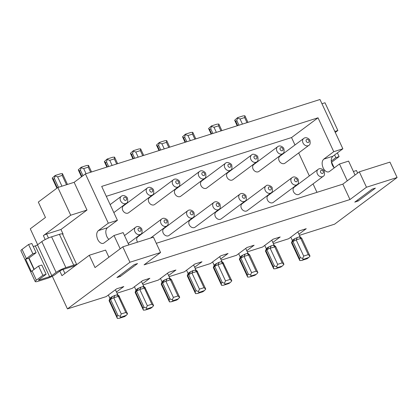 <?xml version="1.0" encoding="UTF-8"?>
<svg xmlns="http://www.w3.org/2000/svg" width="418" height="418" viewBox="0 0 418 418"><rect width="100%" height="100%" fill="white"/><g stroke="black" fill="none" stroke-linecap="round" stroke-linejoin="round"><path stroke-width="0.63" d="M358.027 201.089L354.767 202.124L372.13 189.166L375.39 188.131L358.027 201.089L357.547 200.055M333.747 151.687L342.87 148.792L319.989 99.505L85.418 173.898L108.299 223.186L117.421 220.291L101.689 186.407L318.02 117.803L333.747 151.687L323.767 159.138C321.823 161.076 321.62 163.992 323.151 167.89A6.887 4.185 -107.6 0 0 328.705 171.861A6.887 4.185 -107.6 0 0 329.483 171.458L339.468 164.008L348.591 161.113L355.044 175.022M347.274 180.827L339.468 164.008M334.823 131.451L337.864 130.489L324.995 102.765L321.954 103.732M342.87 148.792L332.885 156.243C330.946 158.182 330.742 161.102 332.273 164.995A6.887 4.185 -107.6 0 0 334.306 167.858M156.29 243.302L342.833 184.139L359.328 171.829L389.952 162.116L397.1 177.519L334.599 224.179L299.44 235.329M335.273 132.422L337.864 130.489M353.409 171.495L356.455 170.534L357.641 173.089M272.844 242.44L280.185 236.959L273.017 239.232L262.598 247.012L247.315 251.861M397.1 177.519L366.476 187.233L349.981 199.543L144.079 264.845L160.575 252.529L129.946 262.243L67.45 308.902L106.219 296.608L116.638 288.828L123.801 286.555L116.46 292.036M116.993 293.19L132.281 288.342L142.7 280.562L149.869 278.289L142.522 283.77M143.06 284.924L158.344 280.076L168.762 272.296L175.931 270.023L168.59 275.504M194.652 267.238L201.993 261.757L194.825 264.03L184.411 271.81L169.123 276.659M220.714 258.972L228.056 253.491L220.892 255.764L210.473 263.544L195.185 268.393M221.247 260.127L236.536 255.278L246.954 247.498L254.123 245.225L246.777 250.706M298.907 234.174L306.248 228.693L299.079 230.966L288.666 238.746L273.377 243.595M116.941 277.552L120.196 276.517L137.559 263.559L134.298 264.589L116.941 277.552M239.378 259.275L240.81 258.031L242.795 255.158A4.305 0.705 155.1 0 0 240.899 256.307A4.305 0.705 155.1 0 0 240.256 256.955L239.378 259.275L247.681 277.118L249.603 276.951L254.975 275.248L256.715 273.952L254.975 275.248M254.86 275.222L249.603 276.951M251.573 272.609L256.135 271.162L248.626 254.99L244.065 256.438L251.573 272.609L250.565 274.966L248.313 274.203L240.81 258.031L244.065 256.438L245.209 254.055L247.602 253.36M242.795 255.158L245.209 254.055M256.135 271.162L257.833 272.473L249.666 254.875L248.041 253.439M247.226 253.418L248.626 254.99L249.645 254.849M257.89 272.646L256.715 273.952M250.565 274.966L251.343 275.89L255.905 274.443M85.418 173.898L74.138 182.321L57.846 187.489L38.315 202.072L45.463 217.47L30.274 228.813L37.657 244.713M240.899 256.307L239.765 258.81L247.273 274.981L247.545 276.868M67.45 308.902L52.302 276.267M57.846 187.489L70.715 215.213L87.001 210.045L74.138 182.321M87.001 210.045L60.96 229.487L46.628 234.033A2.581 0.423 155.1 0 0 43.373 235.627L70.715 215.213M62.716 234.399L63.108 234.106L60.96 229.487M108.899 257.216L105.592 250.089L89.3 255.257L61.958 275.671L59.816 271.047L55.04 274.616A6.024 0.988 155.1 0 1 47.443 278.331L38.32 281.22A7.743 1.27 -24.9 0 1 35.201 281.565A7.743 1.27 -24.9 0 1 36.361 280.165L32.071 270.921L38.581 266.062L42.871 275.305L36.361 280.165M120.196 276.517L119.715 275.478M108.299 223.186L98.314 230.637C96.375 232.575 96.171 235.496 97.702 239.389A6.887 4.185 -107.6 0 0 103.256 243.36A6.887 4.185 -107.6 0 0 104.035 242.957L114.015 235.506L120.185 248.794M108.858 239.357A6.887 4.185 -107.6 0 1 106.825 236.494C105.294 232.601 105.498 229.686 107.436 227.742L117.421 220.291M128.854 244.922L123.138 232.612L114.015 235.506M75.606 265.482L63.071 269.458A2.581 0.423 155.1 0 0 59.816 271.047M89.3 255.257L95.022 267.577L122.798 246.839L153.422 237.131L160.575 252.529M129.946 262.243L122.798 246.839M135.124 292.339L136.555 291.095L138.541 288.221A4.305 0.705 155.1 0 0 136.644 289.371A4.305 0.705 155.1 0 0 136.002 290.019L135.124 292.339L143.426 310.182L145.349 310.01L150.72 308.312L152.46 307.016L147.089 308.954L146.31 308.029L144.058 307.267L143.019 308.045L143.29 309.931M138.541 288.221L140.955 287.119L143.813 286.549L143.348 286.424M144.058 307.267L136.555 291.095L139.811 289.502L145.135 287.877L153.578 305.537L152.46 307.016M140.955 287.119L139.811 289.502L147.319 305.673L151.88 304.226L144.372 288.054L142.972 286.482M151.88 304.226L153.636 305.704M147.089 308.954L145.349 310.01M147.319 305.673L146.31 308.029M146.044 309.733L150.72 308.312M109.061 300.605L110.488 299.361L112.479 296.487A4.305 0.705 155.1 0 0 110.577 297.637A4.305 0.705 155.1 0 0 109.939 298.285L109.061 300.605L117.364 318.448L119.287 318.276L124.653 316.578L126.398 315.282L121.021 317.22L120.248 316.295L117.996 315.533L116.956 316.311L117.228 318.197M112.479 296.487L114.893 295.385L117.745 294.815L117.286 294.69M117.996 315.533L110.488 299.361L113.748 297.768L119.073 296.143L127.516 313.803L126.398 315.282M114.893 295.385L113.748 297.768L121.251 313.939L125.813 312.492L118.31 296.32L116.909 294.747M125.813 312.492L127.574 313.97M121.021 317.22L119.287 318.276M121.251 313.939L120.248 316.295M119.982 317.999L124.653 316.578M342.833 184.139L349.981 199.543M213.316 267.541L214.742 266.297L216.733 263.424A4.305 0.705 155.1 0 0 214.831 264.573A4.305 0.705 155.1 0 0 214.194 265.221L213.316 267.541L221.618 285.384L223.541 285.217L228.907 283.514L230.652 282.218L228.907 283.514M214.831 264.573L213.702 267.076L221.211 283.247L221.483 285.133M216.733 263.424L219.147 262.321L218.003 264.704L225.506 280.875L224.503 283.232L222.251 282.469L214.742 266.297L218.003 264.704L223.327 263.079L231.771 280.739L230.652 282.218M221.54 261.626L221.164 261.684L222.564 263.256L230.067 279.428L231.828 280.912M228.798 283.488L223.541 285.217M224.503 283.232L225.276 284.156L229.837 282.709M219.147 262.321L221.164 261.684M187.254 275.807L188.68 274.563L190.665 271.69A4.305 0.705 155.1 0 0 188.769 272.839A4.305 0.705 155.1 0 0 188.131 273.487L187.254 275.807L195.556 293.65L197.479 293.478L202.845 291.78L204.585 290.484L199.214 292.422L198.44 291.498L196.188 290.735L195.143 291.513L195.42 293.399M190.665 271.69L193.085 270.587L195.938 270.018L195.478 269.892M196.188 290.735L188.68 274.563L191.935 272.97L197.265 271.345L205.703 289.005L204.585 290.484M193.085 270.587L191.935 272.97L199.443 289.141L204.005 287.694L196.497 271.522L195.096 269.95M204.005 287.694L205.766 289.172M199.214 292.422L197.479 293.478M199.443 289.141L198.44 291.498M198.174 293.201L202.845 291.78M164.248 148.902L161.881 143.802L166.442 142.355L166.683 140.568L169.76 147.152M166.683 140.568L164.76 140.735L159.373 142.449L158.621 145.391L160.763 150.005M159.373 142.449L156.473 145.041L157.581 146.169L158.621 145.391M161.881 143.802L159.357 142.888M138.18 157.168L135.813 152.068L140.375 150.621L140.62 148.834L143.698 155.418M107.416 166.923L105.451 162.701L104.348 161.573L107.243 158.981L112.635 157.267L114.558 157.1L117.636 163.684M112.118 165.429L109.751 160.334L114.313 158.887L114.558 157.1M109.751 160.334L107.227 159.42L107.243 158.981M107.227 159.42L106.496 161.923L108.638 166.536M57.334 187.87L53.326 179.233L52.219 178.105L55.139 175.503L60.505 173.799L62.428 173.632L67.465 184.437M61.953 186.188L57.627 176.861L62.188 175.419L62.428 173.632M57.627 176.861L55.103 175.952L55.119 175.513M55.103 175.952L54.366 178.455L58.468 187.29M81.954 176.485L79.389 170.967L78.281 169.839L81.202 167.237L86.568 165.533L88.491 165.366L91.568 171.95M86.056 173.695L83.689 168.595L88.25 167.153L88.491 165.366M83.689 168.595L81.165 167.686L81.181 167.247M81.165 167.686L80.434 170.189L82.994 175.712M133.478 158.657L131.518 154.435L130.411 153.307L133.332 150.705L138.698 149.001L140.62 148.834M135.813 152.068L133.295 151.154L133.311 150.715M133.295 151.154L132.558 153.657L134.701 158.27M190.31 140.636L187.943 135.536L192.505 134.089L192.745 132.302L190.822 132.469L185.435 134.183L184.688 137.125L183.643 137.903L182.535 136.775L185.435 134.183M192.745 132.302L195.823 138.886M359.328 171.829L366.476 187.233M280.922 266.956L282.777 265.686L280.922 266.956L275.666 268.685L273.748 268.852L273.335 266.715L274.38 265.937L276.627 266.7L277.406 267.625L281.967 266.177M273.278 202.396A4.305 3.344 -126.7 0 1 267.442 199.982A4.305 3.344 -126.7 0 1 268.126 195.504L291.999 177.681A4.305 3.344 -126.7 0 0 291.315 182.164A4.305 3.344 -126.7 0 0 296.362 184.981A4.305 3.344 -126.7 0 0 297.146 184.578L273.278 202.396M274.38 265.937L266.872 249.765L268.858 246.892A4.305 0.705 155.1 0 0 266.961 248.041A4.305 0.705 155.1 0 0 266.318 248.689L265.482 251.046L266.872 249.765L269.056 248.579L275.708 246.583L283.895 264.207L282.777 265.686M273.665 245.094L274.13 245.22L273.288 245.152L274.689 246.724L282.197 262.896L283.953 264.38M268.858 246.892L271.277 245.789L270.127 248.172L277.636 264.343L276.627 266.7M299.34 194.13A4.305 3.344 -126.7 0 1 293.509 191.716A4.305 3.344 -126.7 0 1 294.188 187.238L318.061 169.415A4.305 3.344 -126.7 0 0 317.377 173.898A4.305 3.344 -126.7 0 0 323.208 176.312L299.34 194.13M271.277 245.789L273.288 245.152M187.943 135.536L185.42 134.622M299.398 258.449L299.81 260.586L301.733 260.419L307.099 258.716L308.839 257.42L303.468 259.359L302.695 258.434L300.443 257.671L299.398 258.449L291.895 242.278L292.934 241.499L294.92 238.626A4.305 0.705 155.1 0 0 293.023 239.775A4.305 0.705 155.1 0 0 292.386 240.423L291.508 242.743L299.675 260.336M293.023 239.775L291.508 242.743M216.372 132.37L214.006 127.271L218.567 125.823L218.813 124.036L216.89 124.203L211.498 125.917L210.75 128.859L212.893 133.473M218.813 124.036L221.89 130.62M294.977 144.962L291.545 137.564L106.292 196.319M316.969 192.343L313.051 183.899M309.346 175.921L298.682 152.941M303.693 138.457L279.82 156.28A4.305 3.344 53.3 0 0 279.135 160.758A4.305 3.344 53.3 0 0 284.183 163.579A4.305 3.344 53.3 0 0 284.971 163.177L308.839 145.354C310.083 144.905 310.443 143.259 309.91 140.406C310.046 139.68 306.462 136.195 303.693 138.457A4.305 3.344 53.3 0 0 303.008 142.94A4.305 3.344 53.3 0 0 308.839 145.354M277.63 146.723L253.757 164.546A4.305 3.344 53.3 0 0 253.073 169.024A4.305 3.344 53.3 0 0 258.904 171.443L282.777 153.62C284.021 153.171 284.376 151.525 283.848 148.672C283.984 147.946 280.394 144.461 277.63 146.723A4.305 3.344 53.3 0 0 276.946 151.206A4.305 3.344 53.3 0 0 281.988 154.023A4.305 3.344 53.3 0 0 282.777 153.62M225.501 163.255L201.628 181.078A4.305 3.344 53.3 0 0 200.948 185.555A4.305 3.344 53.3 0 0 206.779 187.975L230.647 170.152C231.896 169.703 232.251 168.057 231.718 165.204C232.194 164.227 227.052 161.061 225.501 163.255A4.305 3.344 53.3 0 0 224.816 167.738A4.305 3.344 53.3 0 0 230.647 170.152M137.606 242.147A4.305 3.344 -126.7 0 1 137.125 241.311A4.305 3.344 -126.7 0 1 137.809 236.828L161.682 219.011A4.305 3.344 -126.7 0 0 160.998 223.494A4.305 3.344 -126.7 0 0 166.829 225.908L150.595 238.025M169.024 235.459A4.305 3.344 -126.7 0 1 163.187 233.045A4.305 3.344 -126.7 0 1 163.872 228.562L187.745 210.745A4.305 3.344 -126.7 0 0 187.06 215.228A4.305 3.344 -126.7 0 0 192.891 217.642L169.024 235.459M215.317 216.514A4.305 3.344 -126.7 0 1 216.001 212.036L239.869 194.213A4.305 3.344 -126.7 0 0 239.19 198.696A4.305 3.344 -126.7 0 0 244.232 201.513A4.305 3.344 -126.7 0 0 245.021 201.11L221.148 218.927A4.305 3.344 -126.7 0 1 215.317 216.514M195.086 227.193A4.305 3.344 -126.7 0 1 189.255 224.779A4.305 3.344 -126.7 0 1 189.934 220.296L213.807 202.479A4.305 3.344 -126.7 0 0 213.123 206.962A4.305 3.344 -126.7 0 0 218.954 209.376L195.086 227.193M147.308 188.053L123.441 205.875A4.305 3.344 53.3 0 0 122.756 210.353A4.305 3.344 53.3 0 0 127.798 213.17A4.305 3.344 53.3 0 0 128.587 212.772L152.46 194.95C153.704 194.501 154.059 192.855 153.531 190.002C153.667 189.276 150.078 185.791 147.308 188.053A4.305 3.344 53.3 0 0 146.629 192.536A4.305 3.344 53.3 0 0 152.46 194.95M173.376 179.787L149.503 197.609A4.305 3.344 53.3 0 0 148.818 202.087A4.305 3.344 53.3 0 0 153.866 204.904A4.305 3.344 53.3 0 0 154.65 204.506L178.523 186.684C179.766 186.235 180.121 184.589 179.594 181.736C179.73 181.01 176.14 177.525 173.376 179.787A4.305 3.344 53.3 0 0 172.691 184.27A4.305 3.344 53.3 0 0 178.523 186.684M199.438 171.521L175.565 189.344A4.305 3.344 53.3 0 0 174.881 193.821A4.305 3.344 53.3 0 0 179.928 196.638A4.305 3.344 53.3 0 0 180.717 196.241L204.585 178.418C205.828 177.969 206.189 176.323 205.656 173.47C205.792 172.744 202.207 169.259 199.438 171.521A4.305 3.344 53.3 0 0 198.754 176.004A4.305 3.344 53.3 0 0 204.585 178.418M271.083 192.844L247.21 210.662A4.305 3.344 -126.7 0 1 246.427 211.064A4.305 3.344 -126.7 0 1 241.379 208.248A4.305 3.344 -126.7 0 1 242.064 203.77L265.937 185.947C267.483 183.753 272.63 186.919 272.155 187.896C272.682 190.744 272.327 192.395 271.083 192.844A4.305 3.344 -126.7 0 1 265.252 190.43A4.305 3.344 -126.7 0 1 265.937 185.947M251.563 154.989L227.695 172.812A4.305 3.344 53.3 0 0 227.011 177.289A4.305 3.344 53.3 0 0 232.842 179.709L256.715 161.886C257.958 161.437 258.314 159.791 257.786 156.938C258.261 155.961 253.115 152.795 251.563 154.989A4.305 3.344 53.3 0 0 250.884 159.472A4.305 3.344 53.3 0 0 256.715 161.886M300.443 257.671L292.934 241.499L296.19 239.906L303.698 256.077L302.695 258.434M303.698 256.077L308.259 254.63L310.02 256.114L308.839 257.42M303.468 259.359L301.733 260.419M302.428 260.137L307.099 258.716M310.02 256.114L301.791 238.344L300.166 236.907M294.92 238.626L297.339 237.523L296.19 239.906L300.751 238.459L299.351 236.886L299.732 236.828M297.339 237.523L299.351 236.886M308.259 254.63L300.751 238.459L301.77 238.317M164.603 279.955L167.022 278.853L165.873 281.236L173.381 297.407L172.373 299.763L170.126 299.001L162.618 282.829L164.603 279.955A4.305 0.705 155.1 0 0 162.706 281.105A4.305 0.705 155.1 0 0 162.064 281.753L161.228 284.109L162.618 282.829L164.802 281.643L170.434 279.788L169.034 278.216L169.41 278.158M167.022 278.853L169.034 278.216M318.02 117.803L291.545 137.564M242.435 124.104L240.068 119.005L237.549 118.09L236.813 120.593L238.955 125.207M240.068 119.005L244.629 117.557L244.875 115.77L242.952 115.938L237.586 117.641L237.549 118.09M244.875 115.77L247.952 122.354M237.56 117.651L234.665 120.243L235.773 121.372L236.813 120.593M334.604 154.963L335.853 157.654L331.265 161.071M337.378 152.889L339.108 156.619L332.597 161.479A7.743 1.27 155.1 0 1 331.584 162.174L331.406 162.231M334.16 167.717L331.584 162.174M339.108 156.619L335.853 157.654M211.498 125.917L208.603 128.509L209.705 129.637L210.75 128.859M214.006 127.271L211.482 126.356M63.108 234.106L62.648 234.252M35.201 281.565L20.9 250.763A7.743 1.27 -24.9 0 1 22.06 249.363L28.57 244.499L32.86 253.742L26.35 258.601L22.06 249.363M32.86 253.742L36.12 252.707L31.831 243.469L28.57 244.499M42.871 275.305L46.126 274.271L38.749 279.778A1.719 0.282 -24.9 0 0 38.493 280.091A1.719 0.282 -24.9 0 0 39.188 280.013L49.611 276.706A1.719 0.282 -24.9 0 0 51.78 275.645L56.122 272.405L41.821 241.604L37.484 244.844A1.719 0.282 -24.9 0 1 35.311 245.904L33.262 246.552M41.821 241.604A7.743 1.27 -24.9 0 1 51.592 236.828L59.413 234.346L73.709 265.153L65.892 267.63L51.592 236.828M76.75 264.631L62.533 234.002A7.743 1.27 155.1 0 0 59.413 234.346M76.687 264.678A7.743 1.27 155.1 0 0 73.709 265.153M56.122 272.405A7.743 1.27 -24.9 0 1 65.892 267.63M38.581 266.062L41.837 265.033L46.126 274.271M33.978 269.5L28.743 258.219L25.629 259.202L31.35 271.528A7.743 1.27 -24.9 0 1 32.071 270.921M36.12 252.707L28.743 258.219M25.629 259.202A7.743 1.27 -24.9 0 1 26.35 258.601M162.706 281.105L161.573 283.608L169.081 299.779L169.494 301.916L171.411 301.744L176.783 300.046L178.523 298.75L173.151 300.688L172.373 299.763M173.381 297.407L177.943 295.96L170.434 279.788L171.453 279.647L179.641 297.271L178.523 298.75M177.943 295.96L179.698 297.438M173.151 300.688L171.411 301.744M172.111 301.467L176.783 300.046M247.273 274.981L248.313 274.203M250.298 276.669L251.343 275.89M107.436 227.742L98.314 230.637M63.071 269.458L64.926 273.456M43.373 235.627L45.196 239.556M143.019 308.045L135.51 291.874L136.644 289.371M150.605 308.285L151.65 307.507M116.956 316.311L109.448 300.134L110.577 297.637M124.543 316.551L125.583 315.773M221.211 283.247L222.251 282.469M225.506 280.875L230.067 279.428M224.236 284.935L225.276 284.156M195.143 291.513L187.64 275.342L188.769 272.839M202.735 291.754L203.775 290.975M166.442 142.355L168.809 147.455M159.54 150.391L157.581 146.169M140.375 150.621L142.742 155.721M114.313 158.887L116.679 163.987M105.451 162.701L106.496 161.923M62.188 175.419L66.514 184.74M53.326 179.233L54.366 178.455M88.25 167.153L90.617 172.253M79.389 170.967L80.434 170.189M131.518 154.435L132.558 153.657M294.57 180.571A1.719 1.338 -126.7 0 1 295.16 178.617A1.719 1.338 -126.7 0 1 297.177 179.745A1.719 1.338 -126.7 0 1 296.592 181.699A1.719 1.338 -126.7 0 1 294.57 180.571M323.767 159.138L332.885 156.243M276.366 268.403L277.406 267.625M323.239 171.479A1.719 1.338 -126.7 0 1 322.654 173.433A1.719 1.338 -126.7 0 1 320.637 172.305A1.719 1.338 -126.7 0 1 321.223 170.351A1.719 1.338 -126.7 0 1 323.239 171.479M277.636 264.343L282.197 262.896M192.505 134.089L194.872 139.189M266.961 248.041L265.827 250.544L273.335 266.715M185.602 142.125L183.643 137.903M186.825 141.739L184.688 137.125M271.115 188.011A1.719 1.338 -126.7 0 1 270.524 189.965A1.719 1.338 -126.7 0 1 268.508 188.837A1.719 1.338 -126.7 0 1 269.098 186.883A1.719 1.338 -126.7 0 1 271.115 188.011M218.567 125.823L220.934 130.923M280.201 149.613A1.719 1.338 53.3 0 0 282.218 150.741A1.719 1.338 53.3 0 0 282.808 148.787A1.719 1.338 53.3 0 0 280.791 147.659A1.719 1.338 53.3 0 0 280.201 149.613M256.746 157.053A1.719 1.338 53.3 0 0 254.724 155.924A1.719 1.338 53.3 0 0 254.139 157.879A1.719 1.338 53.3 0 0 256.156 159.007A1.719 1.338 53.3 0 0 256.746 157.053M308.871 140.521A1.719 1.338 53.3 0 0 306.854 139.393A1.719 1.338 53.3 0 0 306.263 141.347A1.719 1.338 53.3 0 0 308.285 142.475A1.719 1.338 53.3 0 0 308.871 140.521M306.99 258.69L308.029 257.911M244.629 117.557L246.996 122.657M237.732 125.593L235.773 121.372M211.67 133.859L209.705 129.637M46.628 234.033L48.472 238.004M228.662 164.19A1.719 1.338 53.3 0 0 228.076 166.145A1.719 1.338 53.3 0 0 230.093 167.273A1.719 1.338 53.3 0 0 230.679 165.319A1.719 1.338 53.3 0 0 228.662 164.19M166.86 221.075A1.719 1.338 -126.7 0 1 166.27 223.024A1.719 1.338 -126.7 0 1 164.253 221.901A1.719 1.338 -126.7 0 1 164.844 219.946A1.719 1.338 -126.7 0 1 166.86 221.075M192.923 212.809A1.719 1.338 -126.7 0 1 192.337 214.763A1.719 1.338 -126.7 0 1 190.315 213.635A1.719 1.338 -126.7 0 1 190.906 211.68A1.719 1.338 -126.7 0 1 192.923 212.809M126.398 203.216C127.642 202.767 127.997 201.121 127.464 198.268C127.6 197.542 124.015 194.056 121.246 196.319A4.305 3.344 53.3 0 0 120.562 200.802A4.305 3.344 53.3 0 0 126.398 203.216L113.842 212.584M126.424 198.383A1.719 1.338 53.3 0 0 124.407 197.254A1.719 1.338 53.3 0 0 123.822 199.208A1.719 1.338 53.3 0 0 125.839 200.337A1.719 1.338 53.3 0 0 126.424 198.383M245.052 196.277A1.719 1.338 -126.7 0 1 244.462 198.231A1.719 1.338 -126.7 0 1 242.445 197.103A1.719 1.338 -126.7 0 1 243.03 195.149A1.719 1.338 -126.7 0 1 245.052 196.277M218.985 204.543A1.719 1.338 -126.7 0 1 218.4 206.497A1.719 1.338 -126.7 0 1 216.383 205.369A1.719 1.338 -126.7 0 1 216.968 203.414A1.719 1.338 -126.7 0 1 218.985 204.543M152.492 190.117A1.719 1.338 53.3 0 0 150.47 188.988A1.719 1.338 53.3 0 0 149.884 190.942A1.719 1.338 53.3 0 0 151.901 192.071A1.719 1.338 53.3 0 0 152.492 190.117M178.554 181.851A1.719 1.338 53.3 0 0 176.537 180.722A1.719 1.338 53.3 0 0 175.947 182.676A1.719 1.338 53.3 0 0 177.964 183.805A1.719 1.338 53.3 0 0 178.554 181.851M128.211 243.542L140.767 234.174A4.305 3.344 -126.7 0 1 134.936 231.755A4.305 3.344 -126.7 0 1 135.615 227.277L124.512 235.569M140.798 229.341A1.719 1.338 -126.7 0 1 140.208 231.29A1.719 1.338 -126.7 0 1 138.191 230.166A1.719 1.338 -126.7 0 1 138.776 228.212A1.719 1.338 -126.7 0 1 140.798 229.341M204.616 173.585A1.719 1.338 53.3 0 0 202.599 172.456A1.719 1.338 53.3 0 0 202.009 174.41A1.719 1.338 53.3 0 0 204.031 175.539A1.719 1.338 53.3 0 0 204.616 173.585M51.78 275.645L37.484 244.844M39.188 280.013L38.994 279.6M34.219 269.317L28.983 258.037M49.611 276.706L35.311 245.904M169.081 299.779L170.126 299.001M176.668 300.019L177.713 299.241M238.673 253.684L240.225 257.033M141.462 281.486L143.797 286.513L145.391 287.913M115.399 289.752L117.735 294.779M119.329 296.179L117.724 294.768M212.605 261.95L214.162 265.299M223.583 263.115L221.979 261.705M193.591 264.955L195.922 269.981L197.515 271.381M159.012 150.558L156.531 145.213M106.888 167.09L104.406 161.745M56.885 188.204L52.276 178.277M81.505 176.824L78.344 170.011M132.95 158.824L130.468 153.479M186.543 270.216L188.1 273.565M134.418 286.748L135.97 290.097M245.716 248.423L248.052 253.449M108.351 295.014L109.908 298.363M219.654 256.689L221.989 261.715M275.666 268.685L281.037 266.982M275.708 246.583L274.103 245.173L271.778 240.157M323.208 176.312C324.457 175.863 324.812 174.212 324.279 171.364C324.415 170.638 320.831 167.153 318.061 169.415M265.44 251.009L273.607 268.602M297.146 184.578C298.389 184.129 298.75 182.478 298.217 179.63C298.353 178.904 294.768 175.419 291.999 177.681M185.08 142.292L182.598 136.947M264.735 245.418L266.292 248.767M237.205 125.761L234.723 120.415M297.846 231.891L300.176 236.917M211.142 134.026L208.66 128.681M166.829 225.908C168.073 225.459 168.428 223.808 167.9 220.96C168.036 220.234 164.446 216.749 161.682 219.011M192.891 217.642C194.135 217.193 194.495 215.542 193.962 212.694C194.098 211.968 190.514 208.483 187.745 210.745M121.246 196.319L110.138 204.611M245.021 201.11C246.265 200.661 246.62 199.01 246.092 196.162C246.228 195.436 242.639 191.951 239.869 194.213M218.954 209.376C220.202 208.927 220.558 207.276 220.025 204.428C220.161 203.702 216.576 200.217 213.807 202.479M140.767 234.174C142.01 233.725 142.366 232.074 141.838 229.226C141.974 228.5 138.384 225.015 135.615 227.277M167.529 273.22L169.86 278.247M161.186 284.073L169.353 301.665M171.453 279.647L169.849 278.236M290.797 237.152L292.354 240.502M160.481 278.482L162.038 281.831"/></g></svg>

